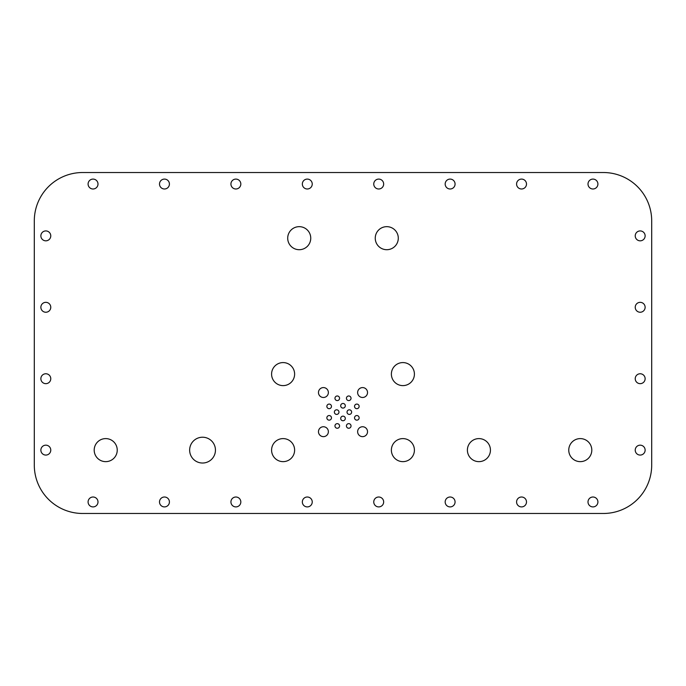 <?xml version="1.0" encoding="UTF-8"?>
<svg xmlns="http://www.w3.org/2000/svg" width="686" height="686" viewBox="0 0 686 686"><rect width="100%" height="100%" fill="white"/><g stroke="black" fill="none" stroke-linecap="round" stroke-linejoin="round"><path stroke-width="1.03" d="M354.533 417.843A2.307 2.307 0 0 0 356.831 420.149A2.307 2.307 0 0 0 359.138 417.843A2.307 2.307 0 0 0 356.831 415.536A2.307 2.307 0 0 0 354.533 417.843M346.43 425.946A2.307 2.307 0 0 0 348.728 428.253A2.307 2.307 0 0 0 351.035 425.946A2.307 2.307 0 0 0 348.728 423.639A2.307 2.307 0 0 0 346.43 425.946M334.965 425.946A2.307 2.307 0 0 0 337.272 428.253A2.307 2.307 0 0 0 339.57 425.946A2.307 2.307 0 0 0 337.272 423.639A2.307 2.307 0 0 0 334.965 425.946M326.862 417.843A2.307 2.307 0 0 0 329.169 420.149A2.307 2.307 0 0 0 331.467 417.843A2.307 2.307 0 0 0 329.169 415.536A2.307 2.307 0 0 0 326.862 417.843M326.862 406.378A2.307 2.307 0 0 0 329.169 408.685A2.307 2.307 0 0 0 331.467 406.378A2.307 2.307 0 0 0 329.169 404.08A2.307 2.307 0 0 0 326.862 406.378M334.965 398.274A2.307 2.307 0 0 0 337.272 400.581A2.307 2.307 0 0 0 339.57 398.274A2.307 2.307 0 0 0 337.272 395.976A2.307 2.307 0 0 0 334.965 398.274M340.693 405.778A2.307 2.307 0 0 0 343 408.084A2.307 2.307 0 0 0 345.307 405.778A2.307 2.307 0 0 0 343 403.471A2.307 2.307 0 0 0 340.693 405.778M347.03 412.115A2.307 2.307 0 0 0 349.337 414.413A2.307 2.307 0 0 0 351.635 412.115A2.307 2.307 0 0 0 349.337 409.808A2.307 2.307 0 0 0 347.03 412.115M340.693 418.451A2.307 2.307 0 0 0 343 420.75A2.307 2.307 0 0 0 345.307 418.451A2.307 2.307 0 0 0 343 416.145A2.307 2.307 0 0 0 340.693 418.451M334.365 412.115A2.307 2.307 0 0 0 336.663 414.413A2.307 2.307 0 0 0 338.97 412.115A2.307 2.307 0 0 0 336.663 409.808A2.307 2.307 0 0 0 334.365 412.115M354.533 406.378A2.307 2.307 0 0 0 356.831 408.685A2.307 2.307 0 0 0 359.138 406.378A2.307 2.307 0 0 0 356.831 404.08A2.307 2.307 0 0 0 354.533 406.378M346.43 398.274A2.307 2.307 0 0 0 348.728 400.581A2.307 2.307 0 0 0 351.035 398.274A2.307 2.307 0 0 0 348.728 395.976A2.307 2.307 0 0 0 346.43 398.274M318.467 392.529A4.956 4.956 0 0 0 323.415 397.486A4.956 4.956 0 0 0 328.371 392.529A4.956 4.956 0 0 0 323.415 387.581A4.956 4.956 0 0 0 318.467 392.529M357.629 392.529A4.956 4.956 0 0 0 362.585 397.486A4.956 4.956 0 0 0 367.533 392.529A4.956 4.956 0 0 0 362.585 387.581A4.956 4.956 0 0 0 357.629 392.529M357.629 431.691A4.956 4.956 0 0 0 362.585 436.648A4.956 4.956 0 0 0 367.533 431.691A4.956 4.956 0 0 0 362.585 426.743A4.956 4.956 0 0 0 357.629 431.691M318.467 431.691A4.956 4.956 0 0 0 323.415 436.648A4.956 4.956 0 0 0 328.371 431.691A4.956 4.956 0 0 0 323.415 426.743A4.956 4.956 0 0 0 318.467 431.691M189.645 450.127A12.897 12.897 0 0 0 202.542 463.024A12.897 12.897 0 0 0 215.447 450.127A12.897 12.897 0 0 0 202.542 437.222A12.897 12.897 0 0 0 189.645 450.127M287.708 238.179A11.516 11.516 0 0 0 299.233 249.704A11.516 11.516 0 0 0 310.749 238.179A11.516 11.516 0 0 0 299.233 226.663A11.516 11.516 0 0 0 287.708 238.179M375.251 238.179A11.516 11.516 0 0 0 386.767 249.704A11.516 11.516 0 0 0 398.292 238.179A11.516 11.516 0 0 0 386.767 226.663A11.516 11.516 0 0 0 375.251 238.179M271.587 374.102A11.516 11.516 0 0 0 283.104 385.618A11.516 11.516 0 0 0 294.62 374.102A11.516 11.516 0 0 0 283.104 362.585A11.516 11.516 0 0 0 271.587 374.102M391.38 374.102A11.516 11.516 0 0 0 402.896 385.618A11.516 11.516 0 0 0 414.413 374.102A11.516 11.516 0 0 0 402.896 362.585A11.516 11.516 0 0 0 391.38 374.102M391.38 450.127A11.516 11.516 0 0 0 402.896 461.644A11.516 11.516 0 0 0 414.413 450.127A11.516 11.516 0 0 0 402.896 438.603A11.516 11.516 0 0 0 391.38 450.127M467.398 450.127A11.516 11.516 0 0 0 478.922 461.644A11.516 11.516 0 0 0 490.439 450.127A11.516 11.516 0 0 0 478.922 438.603A11.516 11.516 0 0 0 467.398 450.127M568.763 450.127A11.516 11.516 0 0 0 580.287 461.644A11.516 11.516 0 0 0 591.804 450.127A11.516 11.516 0 0 0 580.287 438.603A11.516 11.516 0 0 0 568.763 450.127M271.587 450.127A11.516 11.516 0 0 0 283.104 461.644A11.516 11.516 0 0 0 294.62 450.127A11.516 11.516 0 0 0 283.104 438.603A11.516 11.516 0 0 0 271.587 450.127M94.196 450.127A11.516 11.516 0 0 0 105.713 461.644A11.516 11.516 0 0 0 117.237 450.127A11.516 11.516 0 0 0 105.713 438.603A11.516 11.516 0 0 0 94.196 450.127M588.005 184.045A4.956 4.956 0 0 0 592.953 188.993A4.956 4.956 0 0 0 597.909 184.045A4.956 4.956 0 0 0 592.953 179.089A4.956 4.956 0 0 0 588.005 184.045M516.584 184.045A4.956 4.956 0 0 0 521.54 188.993A4.956 4.956 0 0 0 526.496 184.045A4.956 4.956 0 0 0 521.54 179.089A4.956 4.956 0 0 0 516.584 184.045M445.171 184.045A4.956 4.956 0 0 0 450.127 188.993A4.956 4.956 0 0 0 455.075 184.045A4.956 4.956 0 0 0 450.127 179.089A4.956 4.956 0 0 0 445.171 184.045M373.759 184.045A4.956 4.956 0 0 0 378.706 188.993A4.956 4.956 0 0 0 383.663 184.045A4.956 4.956 0 0 0 378.706 179.089A4.956 4.956 0 0 0 373.759 184.045M302.337 184.045A4.956 4.956 0 0 0 307.294 188.993A4.956 4.956 0 0 0 312.241 184.045A4.956 4.956 0 0 0 307.294 179.089A4.956 4.956 0 0 0 302.337 184.045M230.925 184.045A4.956 4.956 0 0 0 235.873 188.993A4.956 4.956 0 0 0 240.829 184.045A4.956 4.956 0 0 0 235.873 179.089A4.956 4.956 0 0 0 230.925 184.045M159.504 184.045A4.956 4.956 0 0 0 164.46 188.993A4.956 4.956 0 0 0 169.416 184.045A4.956 4.956 0 0 0 164.46 179.089A4.956 4.956 0 0 0 159.504 184.045M88.091 184.045A4.956 4.956 0 0 0 93.047 188.993A4.956 4.956 0 0 0 97.995 184.045A4.956 4.956 0 0 0 93.047 179.089A4.956 4.956 0 0 0 88.091 184.045M40.868 235.873A4.956 4.956 0 0 0 45.816 240.829A4.956 4.956 0 0 0 50.773 235.873A4.956 4.956 0 0 0 45.816 230.925A4.956 4.956 0 0 0 40.868 235.873M40.868 307.294A4.956 4.956 0 0 0 45.816 312.241A4.956 4.956 0 0 0 50.773 307.294A4.956 4.956 0 0 0 45.816 302.337A4.956 4.956 0 0 0 40.868 307.294M40.868 378.706A4.956 4.956 0 0 0 45.816 383.663A4.956 4.956 0 0 0 50.773 378.706A4.956 4.956 0 0 0 45.816 373.759A4.956 4.956 0 0 0 40.868 378.706M88.091 501.955A4.956 4.956 0 0 0 93.047 506.911A4.956 4.956 0 0 0 97.995 501.955A4.956 4.956 0 0 0 93.047 497.007A4.956 4.956 0 0 0 88.091 501.955M159.504 501.955A4.956 4.956 0 0 0 164.46 506.911A4.956 4.956 0 0 0 169.416 501.955A4.956 4.956 0 0 0 164.46 497.007A4.956 4.956 0 0 0 159.504 501.955M230.925 501.955A4.956 4.956 0 0 0 235.873 506.911A4.956 4.956 0 0 0 240.829 501.955A4.956 4.956 0 0 0 235.873 497.007A4.956 4.956 0 0 0 230.925 501.955M302.337 501.955A4.956 4.956 0 0 0 307.294 506.911A4.956 4.956 0 0 0 312.241 501.955A4.956 4.956 0 0 0 307.294 497.007A4.956 4.956 0 0 0 302.337 501.955M373.759 501.955A4.956 4.956 0 0 0 378.706 506.911A4.956 4.956 0 0 0 383.663 501.955A4.956 4.956 0 0 0 378.706 497.007A4.956 4.956 0 0 0 373.759 501.955M445.171 501.955A4.956 4.956 0 0 0 450.127 506.911A4.956 4.956 0 0 0 455.075 501.955A4.956 4.956 0 0 0 450.127 497.007A4.956 4.956 0 0 0 445.171 501.955M516.584 501.955A4.956 4.956 0 0 0 521.54 506.911A4.956 4.956 0 0 0 526.496 501.955A4.956 4.956 0 0 0 521.54 497.007A4.956 4.956 0 0 0 516.584 501.955M588.005 501.955A4.956 4.956 0 0 0 592.953 506.911A4.956 4.956 0 0 0 597.909 501.955A4.956 4.956 0 0 0 592.953 497.007A4.956 4.956 0 0 0 588.005 501.955M635.227 378.706A4.956 4.956 0 0 0 640.184 383.663A4.956 4.956 0 0 0 645.132 378.706A4.956 4.956 0 0 0 640.184 373.759A4.956 4.956 0 0 0 635.227 378.706M635.227 307.294A4.956 4.956 0 0 0 640.184 312.241A4.956 4.956 0 0 0 645.132 307.294A4.956 4.956 0 0 0 640.184 302.337A4.956 4.956 0 0 0 635.227 307.294M635.227 235.873A4.956 4.956 0 0 0 640.184 240.829A4.956 4.956 0 0 0 645.132 235.873A4.956 4.956 0 0 0 640.184 230.925A4.956 4.956 0 0 0 635.227 235.873M635.227 450.127A4.956 4.956 0 0 0 640.184 455.075A4.956 4.956 0 0 0 645.132 450.127A4.956 4.956 0 0 0 640.184 445.171A4.956 4.956 0 0 0 635.227 450.127M40.868 450.127A4.956 4.956 0 0 0 45.816 455.075A4.956 4.956 0 0 0 50.773 450.127A4.956 4.956 0 0 0 45.816 445.171A4.956 4.956 0 0 0 40.868 450.127M82.68 172.52A48.38 48.38 0 0 0 34.3 220.901L34.3 465.099A48.38 48.38 0 0 0 82.68 513.48L603.32 513.48A48.38 48.38 0 0 0 651.7 465.099L651.7 220.901A48.38 48.38 0 0 0 603.32 172.52L82.68 172.52"/></g></svg>

